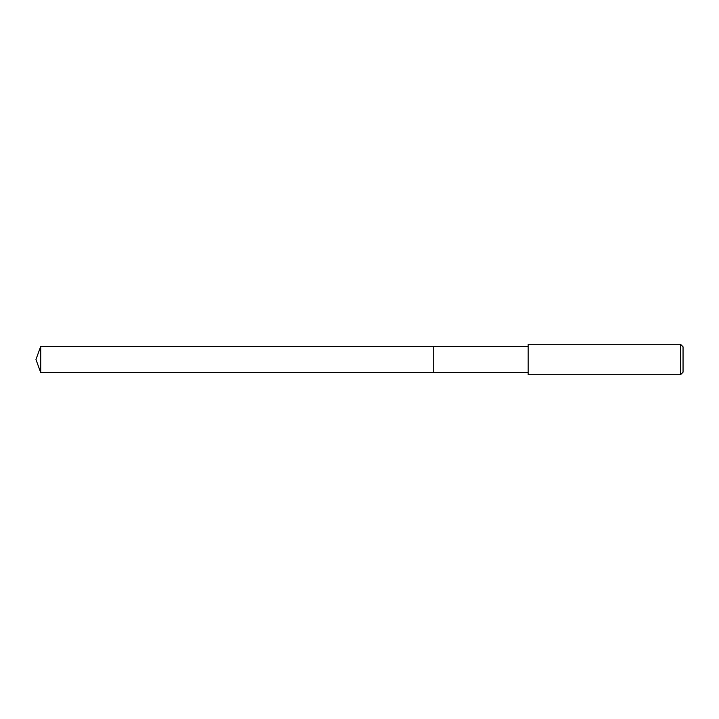 <?xml version="1.0" encoding="UTF-8"?>
<svg xmlns="http://www.w3.org/2000/svg" width="719" height="719" viewBox="0 0 719 719"><rect width="100%" height="100%" fill="white"/><g stroke="black" fill="none" stroke-linecap="round" stroke-linejoin="round"><path stroke-width="1.08" d="M528.177 346.405L40.713 346.405L40.713 372.595L433.71 372.595L433.71 346.405L433.71 372.595L528.177 372.595M40.713 372.595L35.95 359.5L40.713 346.405M528.177 344.266L528.177 374.734L680.516 374.734L680.516 344.266L528.177 344.266M680.516 344.266L683.05 346.81L683.05 372.19L680.516 374.734"/></g></svg>
